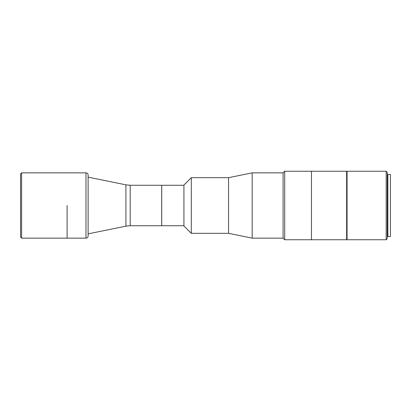 <?xml version="1.0" encoding="UTF-8"?>
<svg xmlns="http://www.w3.org/2000/svg" width="411" height="411" viewBox="0 0 411 411"><rect width="100%" height="100%" fill="white"/><g stroke="black" fill="none" stroke-linecap="round" stroke-linejoin="round"><path stroke-width="0.62" d="M161.734 205.5L161.734 225.731L130.179 225.731L130.179 185.269L161.734 185.269L161.734 205.5M67.111 205.5L67.111 238.144L67.111 205.5M21.619 172.856L20.55 173.925L20.55 237.075L21.619 238.144L85.976 238.144L85.976 172.856L21.619 172.856L21.619 238.144M183.923 185.269L161.703 185.269L161.703 225.731L183.923 225.731M284.705 239.752L311.461 239.752L311.461 171.248L311.461 239.752L346.632 239.752L346.632 171.248L284.705 171.248L284.705 239.752L283.097 238.144L283.097 172.856L252.184 172.856L252.184 238.144L228.557 233.33L228.557 177.67L191.305 177.67L191.305 233.33L183.923 225.942L183.923 185.058L191.305 177.67M228.557 233.33L191.305 233.33M228.557 177.67L252.184 172.856M283.097 238.144L252.184 238.144M283.097 172.856L284.705 171.248M85.976 172.856A2.142 2.142 0 0 1 88.118 174.994L88.118 236.006A2.142 2.142 0 0 1 85.976 238.144M88.118 233.864L88.118 177.136L125.905 184.842L125.905 226.158L88.118 233.859M387.239 172.322L387.239 238.678L386.17 239.752L386.17 171.248L387.239 172.322M386.17 171.248L347.059 171.248L347.059 239.752L386.17 239.752M387.239 235.734L387.881 235.734M387.239 175.266L387.881 175.266M346.632 181.415L347.059 181.415M346.632 229.585L347.059 229.585M387.881 174.459L387.881 236.541L390.45 236.541L390.45 174.459L387.881 174.459M125.905 184.842L130.179 185.269M125.905 226.158L130.179 225.731"/></g></svg>
